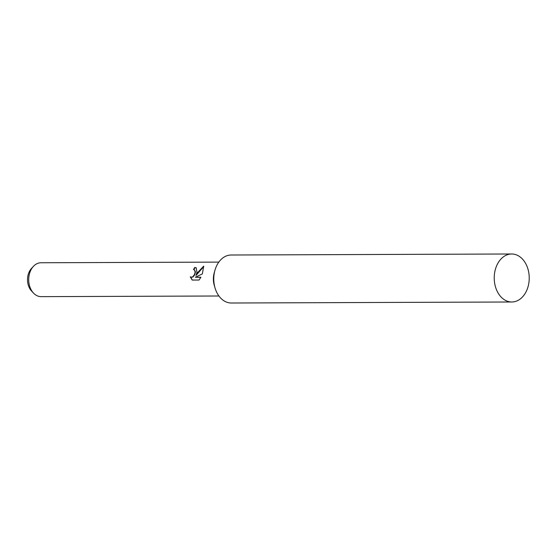 <?xml version="1.0" encoding="UTF-8"?>
<svg xmlns="http://www.w3.org/2000/svg" width="557" height="557" viewBox="0 0 557 557"><rect width="100%" height="100%" fill="white"/><g stroke="black" fill="none" stroke-linecap="round" stroke-linejoin="round"><path stroke-width="0.84" d="M231.294 255.009A24 17.497 89.8 0 0 215.169 269.532A24 17.497 89.8 0 0 214.974 270.18L214.229 272.798A16.94 12.351 89.8 0 0 214.271 285.344L215.044 287.955A24 17.497 89.8 0 0 231.468 303.008M214.974 270.18A24 17.497 89.8 0 0 215.044 287.955M196.962 272.408L195.98 275.506L197.791 272.401L203.688 266.155L202.351 273.919L195.347 277.233L200.91 277.212L199.051 280.032L192.186 280.06L190.285 276.815L191.49 277.254L192.583 276.933L194.393 274.726L195.124 272.415L194.588 269.985L193.502 269.623A16.94 12.351 -90.2 0 1 194.762 267.464L196.175 267.785L196.962 272.408M218.804 262.11L40.995 262.758A16.94 12.351 89.8 0 0 33.413 266.364A16.94 12.351 89.8 0 0 29.695 273.014A16.94 12.351 89.8 0 0 33.511 293.086A16.94 12.351 89.8 0 0 41.114 296.644L218.929 295.997M33.413 266.364L31.498 268.432A14.336 10.451 89.8 0 0 28.351 274.051A14.336 10.451 89.8 0 0 31.575 291.039L33.511 293.086M194.525 269.929L195.465 271.969L194.678 274.9L192.875 277.108L190.689 277.073M190.591 277.024L192.325 280.06M196.322 267.882L195.068 267.639A16.522 12.045 89.8 0 0 193.864 269.651M203.799 266.497L195.98 275.506M200.819 277.386L195.347 277.233M495.633 268.516A24 17.497 89.8 0 0 511.813 301.991A24 17.497 89.8 0 0 527.82 287.468A24 17.497 89.8 0 0 511.639 253.992A24 17.497 89.8 0 0 495.633 268.516M511.639 253.992L231.176 255.009A24 17.497 89.8 0 0 215.169 269.532A24 17.497 89.8 0 0 231.35 303.008L511.813 301.991"/></g></svg>

